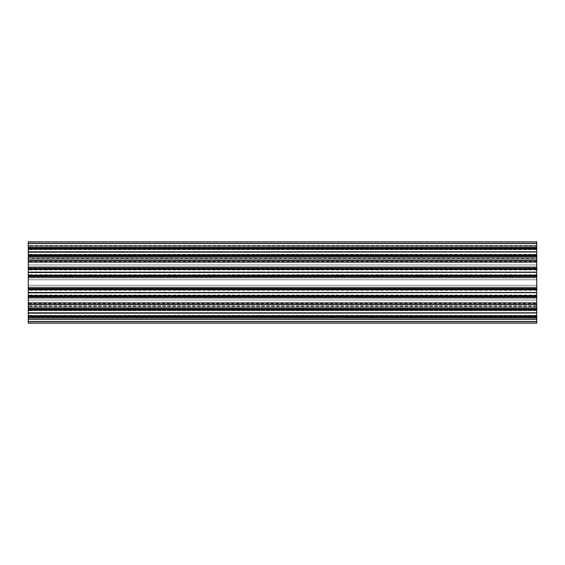 <?xml version="1.0" encoding="UTF-8"?>
<svg xmlns="http://www.w3.org/2000/svg" width="565" height="565" viewBox="0 0 565 565"><rect width="100%" height="100%" fill="white"/><g stroke="black" fill="none" stroke-linecap="round" stroke-linejoin="round"><path stroke-width="0.42" stroke-dasharray="2.83 2.12" d="M28.25 252.202L536.75 252.202L536.75 249.652L536.75 251.99L536.75 249.652L536.75 251.99L28.25 251.99L28.25 249.652L28.25 268.876L28.25 266.737L28.25 268.876L536.75 268.876L28.25 268.876L536.75 268.876L536.75 267.669L28.25 267.669M28.25 313.222L536.75 313.222L536.75 310.672L536.75 313.01L536.75 310.672L536.75 313.01L28.25 313.01L28.25 310.672L28.25 323.18L536.75 323.18L28.25 323.18L28.25 321.972L28.25 323.18L536.75 323.18L28.25 323.18L28.25 321.972L28.25 323.18L536.75 323.18L536.75 321.972L28.25 321.972L28.25 321.351L28.25 321.972L536.75 321.972L536.75 323.18L536.75 321.972L28.25 321.972L28.25 321.351L28.25 321.972L536.75 321.972L536.75 323.18L536.75 321.655L28.25 321.655M28.25 292.882L536.75 292.882L536.75 290.332L536.75 292.67L28.25 292.67L28.25 290.332L28.25 309.556L28.25 307.416L28.25 309.556L536.75 309.556L28.25 309.556L536.75 309.556L536.75 308.349L28.25 308.349M28.25 272.542L536.75 272.542L536.75 269.992L536.75 272.33L28.25 272.33L28.25 269.992L28.25 289.216L28.25 287.077L28.25 289.216L536.75 289.216L28.25 289.216L536.75 289.216L536.75 288.009L28.25 288.009M536.75 313.222L536.75 318.603L28.25 318.603L536.75 318.603L536.75 316.464L536.75 318.603L28.25 318.603L536.75 318.603L536.75 316.464L28.25 316.464L536.75 316.464L536.75 317.671L28.25 317.671M536.75 313.01L536.75 315.899L28.25 315.899L536.75 315.899L536.75 319.352L536.75 315.899L28.25 315.899L28.25 319.352L536.75 319.352L28.25 319.352L28.25 321.351L536.75 321.351L536.75 319.352L536.75 321.351L28.25 321.351L536.75 321.351L28.25 321.351L28.25 319.684L28.25 321.351L536.75 321.351L536.75 321.972L536.75 321.351L28.25 321.351L536.75 321.351L28.25 321.351L28.25 319.684L28.25 321.351L536.75 321.351L536.75 319.684L28.25 319.684L28.25 316.979L28.25 319.684L536.75 319.684L536.75 321.351L536.75 319.684L28.25 319.684L28.25 316.979L28.25 319.684L536.75 319.684L536.75 316.979L28.25 316.76L536.75 316.979L28.25 316.979L536.75 316.979L536.75 319.684L536.75 316.979L28.25 316.76L536.75 316.979L28.25 316.76L536.75 316.76L536.75 321.351L28.25 321.351L28.25 309.556M536.75 317.671L536.75 321.655M536.75 316.464L28.25 316.464M28.25 313.01L28.25 310.121L536.75 310.121L536.75 307.416L28.25 307.416L536.75 307.416L536.75 309.556L536.75 307.416L28.25 307.416L536.75 307.416L536.75 309.556M536.75 312.798L28.25 312.798M536.75 292.882L536.75 298.264L536.75 296.124L536.75 297.331L28.25 297.331M536.75 297.331L536.75 308.349M536.75 296.124L28.25 296.124L28.25 298.264L28.25 296.124L536.75 296.124L536.75 298.264L28.25 298.264L536.75 298.264L28.25 298.264L536.75 298.264L536.75 296.124L28.25 296.124M536.75 295.559L28.25 295.559M28.25 292.67L28.25 289.216M536.75 292.67L28.25 292.458M536.75 292.458L536.75 289.781L28.25 289.781M536.75 289.781L536.75 287.077L28.25 287.077L536.75 287.077L536.75 289.216L536.75 287.077L28.25 287.077L536.75 287.077L536.75 289.216M536.75 272.542L536.75 277.923L536.75 275.784L536.75 276.991L28.25 276.991M536.75 276.991L536.75 288.009M536.75 275.784L28.25 275.784L28.25 277.923L28.25 275.784L536.75 275.784L536.75 277.923L28.25 277.923L536.75 277.923L28.25 277.923L536.75 277.923L536.75 275.784L28.25 275.784M536.75 275.219L28.25 275.219M28.25 272.33L28.25 268.876M536.75 272.33L28.25 272.118M536.75 272.118L536.75 269.441L28.25 269.441M536.75 269.441L536.75 266.737L28.25 266.737L536.75 266.737L536.75 268.876L536.75 266.737L28.25 266.737L536.75 266.737L536.75 268.876M536.75 252.202L536.75 257.584L536.75 255.444L536.75 256.651L28.25 256.651M536.75 256.651L536.75 267.669M536.75 255.444L28.25 255.444L28.25 257.584L28.25 255.444L536.75 255.444L536.75 257.584L28.25 257.584L536.75 257.584L28.25 257.584L536.75 257.584L536.75 255.444L28.25 255.444M536.75 251.99L536.75 249.101L536.75 254.879L28.25 254.879L28.25 262.16L536.75 262.16L28.25 262.16L28.25 260.952L536.75 260.952L536.75 262.16L28.25 262.16M28.25 251.99L28.25 246.397L28.25 248.536L28.25 247.329L536.75 247.329L536.75 248.536L28.25 248.536L28.25 246.397L28.25 248.536L536.75 248.536L28.25 248.536M536.75 251.778L28.25 251.778M536.75 248.536L536.75 246.397L28.25 246.397L536.75 246.397L28.25 246.397L536.75 246.397L536.75 249.101L536.75 245.648L28.25 245.648L28.25 243.028L536.75 243.028L536.75 241.82L536.75 243.028L28.25 243.028L28.25 243.649L28.25 243.028L536.75 243.028L536.75 241.82L536.75 243.028L28.25 243.028L28.25 245.648L536.75 245.648L536.75 243.649L28.25 243.649L536.75 243.649L28.25 243.649L28.25 245.316L28.25 243.649L536.75 243.649L536.75 243.028L536.75 243.649L28.25 243.649L536.75 243.649L28.25 243.649L28.25 245.316L28.25 243.649L536.75 243.649L536.75 243.028L536.75 243.649L28.25 243.649L536.75 243.649L536.75 245.316L28.25 245.316L28.25 248.021L28.25 245.316L536.75 245.316L536.75 243.649L536.75 245.316L28.25 245.316L28.25 248.021L28.25 245.316L536.75 245.316L536.75 248.021L28.25 248.021L536.75 248.021L28.25 248.021L536.75 248.021L536.75 245.316L536.75 248.021L28.25 248.021L536.75 248.24L28.25 248.24L536.75 248.24L536.75 243.649L536.75 249.101L28.25 249.101L28.25 254.879L536.75 254.879L536.75 260.331L28.25 260.331L28.25 260.952L536.75 260.952L536.75 262.16M536.75 247.329L536.75 241.82L28.25 241.82L28.25 247.329M536.75 241.82L28.25 241.82L28.25 243.028L28.25 241.82L536.75 241.82L28.25 241.82L28.25 243.028L28.25 241.82L536.75 241.82M536.75 255.74L28.25 255.959L536.75 255.74L536.75 260.952L536.75 260.331L28.25 260.331L28.25 254.879L536.75 254.879L536.75 258.332L28.25 258.332M28.25 258.664L28.25 260.331L28.25 258.664L536.75 258.664L28.25 258.664L28.25 255.959L28.25 258.664M536.75 258.332L536.75 260.331L28.25 260.331L536.75 260.331L28.25 260.331L536.75 260.331L536.75 255.959L28.25 255.959L536.75 255.959L536.75 259.413L28.25 259.413L536.75 259.413L536.75 264.907L536.75 255.959L28.25 255.74M536.75 309.26L28.25 309.26L536.75 309.26L536.75 302.84L28.25 302.84L536.75 302.84L28.25 302.84L28.25 304.048L28.25 302.84M28.25 309.26L536.75 309.041L536.75 300.093L28.25 300.093L536.75 300.093L28.25 300.093L536.75 300.093L536.75 309.041L536.75 304.048L28.25 304.048L28.25 304.669L28.25 304.048L536.75 304.048L536.75 302.84M536.75 306.668L536.75 310.121L536.75 304.669L28.25 304.669L28.25 310.121L536.75 310.121L28.25 310.121L28.25 304.669L536.75 304.669L28.25 304.669L28.25 306.336L28.25 304.669L536.75 304.669L28.25 304.669L536.75 304.669L536.75 306.668L28.25 306.668M536.75 306.336L28.25 306.336L28.25 309.041L28.25 306.336L536.75 306.336M28.25 303.589L28.25 309.041L536.75 309.041L28.25 309.041L28.25 303.589L536.75 303.589M536.75 279.753L28.25 279.753L28.25 288.701L536.75 288.701L28.25 288.701L28.25 285.247L536.75 285.247L28.25 285.247L536.75 285.247L536.75 288.701L536.75 285.247L28.25 285.247L28.25 276.299L536.75 276.299L28.25 276.299L28.25 279.753L536.75 279.753L536.75 285.247L536.75 279.753L28.25 279.753L536.75 279.753L536.75 276.299L536.75 279.753M536.75 305.587L28.25 305.587L536.75 305.587M536.75 309.041L28.25 309.041L536.75 309.041M28.25 300.093L28.25 296.639L536.75 296.639L28.25 296.639L28.25 300.093M536.75 300.093L536.75 296.639L536.75 300.093M28.25 249.101L536.75 249.101L28.25 249.101L28.25 245.648L28.25 254.879M536.75 249.101L536.75 254.879M28.25 259.413L28.25 268.361L536.75 268.361L28.25 268.361L28.25 255.959L536.75 255.959L28.25 255.959L28.25 259.413M536.75 264.907L28.25 264.907L536.75 264.907L536.75 268.361L536.75 264.907L28.25 264.907L536.75 264.907M536.75 261.411L28.25 261.411M28.25 315.899L28.25 310.121M536.75 315.899L536.75 310.121M536.75 243.346L28.25 243.346M536.75 249.652L28.25 249.652L536.75 249.652M536.75 310.672L28.25 310.672L536.75 310.672M536.75 290.332L28.25 290.332M536.75 269.992L28.25 269.992M536.75 274.668L28.25 274.668M536.75 295.008L28.25 295.008M536.75 315.348L28.25 315.348L536.75 315.348M536.75 254.328L28.25 254.328L536.75 254.328"/><path stroke-width="0.85" d="M28.25 312.798L536.75 312.798L28.25 313.01L28.25 241.82L536.75 241.82L536.75 247.329L28.25 247.329M28.25 313.01L28.25 317.671L536.75 317.671L536.75 316.464L28.25 316.464M536.75 313.01L28.25 313.222M536.75 313.222L536.75 315.899L28.25 315.899M536.75 315.899L536.75 316.464M536.75 317.671L536.75 323.18L28.25 323.18L28.25 317.671M28.25 251.99L536.75 251.99L536.75 248.536L28.25 248.536M536.75 248.536L536.75 247.329M536.75 249.101L28.25 249.101M536.75 251.778L28.25 251.778M536.75 251.99L28.25 252.202M536.75 252.202L536.75 254.879L28.25 254.879M536.75 254.879L536.75 255.444L28.25 255.444M536.75 255.444L536.75 256.651L28.25 256.651M536.75 256.651L536.75 260.635L28.25 260.635M28.25 272.33L536.75 272.33L536.75 262.16L28.25 262.16M536.75 262.16L536.75 260.635M536.75 267.669L28.25 267.669M536.75 268.876L28.25 268.876M536.75 269.441L28.25 269.441M536.75 272.118L28.25 272.118M536.75 272.33L28.25 272.542M536.75 272.542L536.75 275.219L28.25 275.219M536.75 275.219L536.75 275.784L28.25 275.784M536.75 275.784L536.75 276.991L28.25 276.991M28.25 292.67L536.75 292.67L536.75 288.009L28.25 288.009M536.75 288.009L536.75 276.991M536.75 289.216L28.25 289.216M536.75 289.781L28.25 289.781M536.75 292.458L28.25 292.458M536.75 292.67L28.25 292.882M536.75 292.882L536.75 295.559L28.25 295.559M536.75 295.559L536.75 296.124L28.25 296.124M536.75 296.124L536.75 297.331L28.25 297.331M536.75 312.798L536.75 297.331M536.75 302.84L28.25 302.84M536.75 308.349L28.25 308.349M536.75 309.556L28.25 309.556M536.75 310.121L28.25 310.121M536.75 321.655L28.25 321.655M536.75 243.346L28.25 243.346M536.75 304.365L28.25 304.365"/></g></svg>

